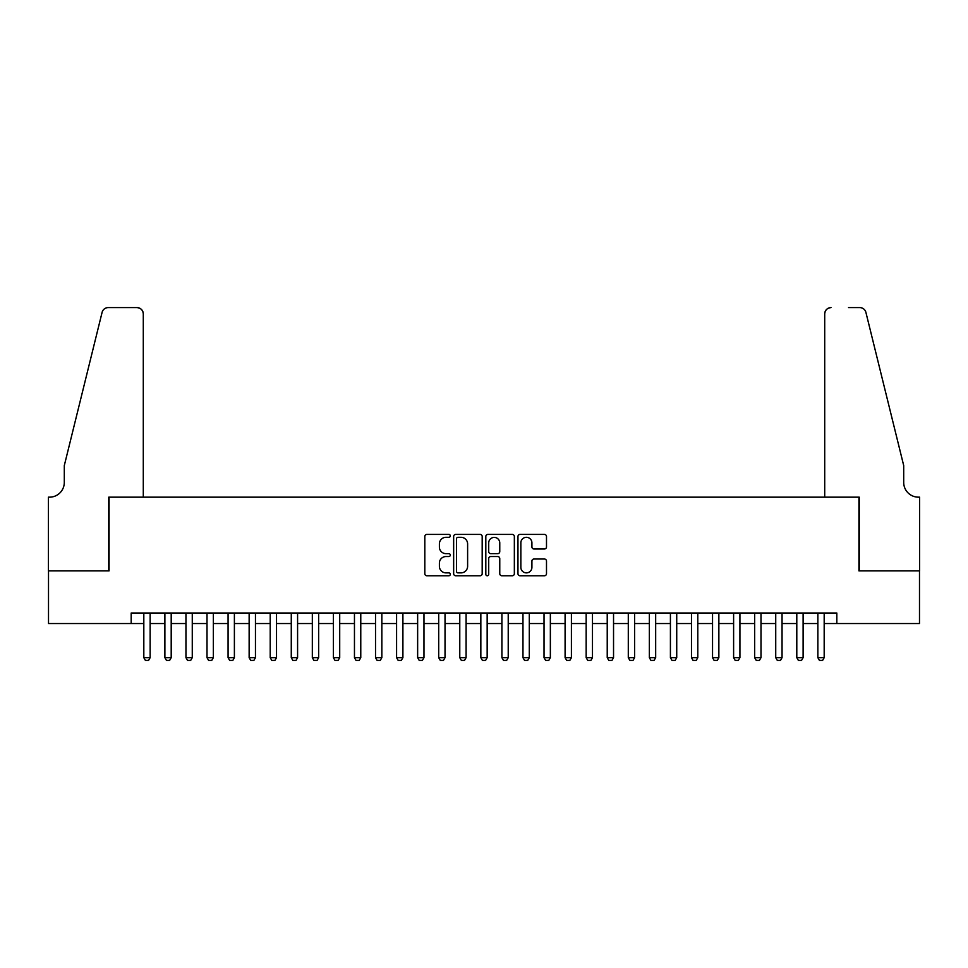 <?xml version="1.0" encoding="UTF-8"?>
<svg xmlns="http://www.w3.org/2000/svg" width="968" height="968" viewBox="0 0 968 968"><rect width="100%" height="100%" fill="white"/><g stroke="black" fill="none" stroke-linecap="round" stroke-linejoin="round"><path stroke-width="1.45" d="M450.301 535.861A1.452 1.452 0 0 0 448.849 534.421L426.888 534.421A2.069 2.069 0 0 0 424.819 536.478L424.819 573.697A2.069 2.069 0 0 0 426.888 575.766L448.849 575.766A1.452 1.452 0 0 0 450.301 574.314A1.452 1.452 0 0 0 448.849 572.875L446.006 572.875A6.619 6.619 0 0 1 439.387 566.256L439.387 563.158A6.619 6.619 0 0 1 446.006 556.539L448.849 556.539A1.452 1.452 0 0 0 450.301 555.087A1.452 1.452 0 0 0 448.849 553.648L446.006 553.648A6.619 6.619 0 0 1 439.387 547.029L439.387 543.931A6.619 6.619 0 0 1 446.006 537.313L448.849 537.313A1.452 1.452 0 0 0 450.301 535.861M544.427 548.989A2.069 2.069 0 0 0 546.496 546.92L546.496 536.478A2.069 2.069 0 0 0 544.427 534.421L520.022 534.421A2.069 2.069 0 0 0 517.965 536.478L517.965 573.697A2.069 2.069 0 0 0 520.022 575.766L544.427 575.766A2.069 2.069 0 0 0 546.496 573.697L546.496 561.089A2.069 2.069 0 0 0 544.427 559.02L533.985 559.02A2.069 2.069 0 0 0 531.916 561.089L531.916 567.345A5.53 5.53 0 0 1 526.386 572.875A5.53 5.53 0 0 1 520.857 567.345L520.857 542.842A5.53 5.53 0 0 1 526.386 537.313A5.53 5.53 0 0 1 531.916 542.842L531.916 546.92A2.069 2.069 0 0 0 533.985 548.989L544.427 548.989M131.176 623.549L48.509 623.549L48.509 570.89L109.069 570.89L109.069 497.165L858.931 497.165L858.931 570.89L919.491 570.89L919.491 623.549L836.824 623.549L836.824 613.01L131.176 613.01L131.176 623.549L143.821 623.549M482.185 536.478A2.069 2.069 0 0 0 480.128 534.421L455.722 534.421A2.069 2.069 0 0 0 453.653 536.478L453.653 573.697A2.069 2.069 0 0 0 455.722 575.766L480.128 575.766A2.069 2.069 0 0 0 482.185 573.697L482.185 536.478M487.872 534.421L512.278 534.421A2.069 2.069 0 0 1 514.347 536.478L514.347 573.697A2.069 2.069 0 0 1 512.278 575.766L501.835 575.766A2.069 2.069 0 0 1 499.766 573.697L499.766 558.609A2.069 2.069 0 0 0 497.697 556.539L490.776 556.539A2.069 2.069 0 0 0 488.707 558.609L488.707 574.314A1.452 1.452 0 0 1 487.255 575.766A1.452 1.452 0 0 1 485.815 574.314L485.815 536.478A2.069 2.069 0 0 1 487.872 534.421M150.137 623.549L164.887 623.549M171.203 623.549L185.953 623.549M192.269 623.549L207.007 623.549M213.335 623.549L228.073 623.549M234.389 623.549L249.139 623.549M255.455 623.549L270.205 623.549M276.521 623.549L291.271 623.549M297.587 623.549L312.325 623.549M318.654 623.549L333.391 623.549M339.707 623.549L354.457 623.549M360.774 623.549L375.524 623.549M381.84 623.549L396.59 623.549M402.906 623.549L417.644 623.549M423.972 623.549L438.71 623.549M445.026 623.549L459.776 623.549M466.092 623.549L480.842 623.549M487.158 623.549L501.908 623.549M508.224 623.549L522.974 623.549M529.29 623.549L544.028 623.549M550.356 623.549L565.094 623.549M571.41 623.549L586.16 623.549M592.476 623.549L607.226 623.549M613.543 623.549L628.293 623.549M634.609 623.549L649.346 623.549M655.675 623.549L670.413 623.549M676.729 623.549L691.479 623.549M697.795 623.549L712.545 623.549M718.861 623.549L733.611 623.549M739.927 623.549L754.665 623.549M760.993 623.549L775.731 623.549M782.047 623.549L796.797 623.549M803.113 623.549L817.863 623.549M824.179 623.549L836.824 623.549M457.997 537.313A1.452 1.452 0 0 0 456.557 538.752L456.557 571.423A1.452 1.452 0 0 0 457.997 572.875L460.998 572.875A6.619 6.619 0 0 0 467.617 566.256L467.617 543.931A6.619 6.619 0 0 0 460.998 537.313L457.997 537.313M499.766 542.939A5.53 5.53 0 0 0 494.237 537.409A5.53 5.53 0 0 0 488.707 542.939L488.707 551.578A2.069 2.069 0 0 0 490.776 553.648L497.697 553.648A2.069 2.069 0 0 0 499.766 551.578L499.766 542.939M150.137 613.01L150.137 657.671L148.564 660.406L145.394 660.406L143.821 657.671L143.821 613.01M143.821 657.671L150.137 657.671M143.288 497.165L143.288 313.91A6.316 6.316 0 0 0 136.972 307.594L108.222 307.594A6.316 6.316 0 0 0 102.088 312.398L64.299 465.572L64.299 482.415A14.75 14.75 0 0 1 49.562 497.165L48.4 497.165L48.4 570.89L108.743 570.89L108.743 497.165L143.288 497.165L143.288 313.91C142.889 310.099 140.783 307.993 136.972 307.594L119.487 307.594M102.088 312.398C103.697 308.937 103.697 308.937 102.088 312.398C103.697 308.937 103.697 308.937 102.088 312.398M64.299 482.415A14.75 14.75 0 0 1 49.562 497.165M824.712 497.165L824.712 313.91L824.712 497.165L859.257 497.165L859.257 570.89L919.6 570.89L919.6 497.165L918.438 497.165A14.75 14.75 0 0 1 903.701 482.415A14.75 14.75 0 0 0 918.438 497.165M892.109 418.599L865.912 312.398L903.701 465.572L903.701 482.415M848.512 307.594L859.778 307.594A6.316 6.316 0 0 1 865.912 312.398C864.303 308.937 864.303 308.937 865.912 312.398C864.303 308.937 864.303 308.937 865.912 312.398M831.028 307.594A6.316 6.316 0 0 0 824.712 313.91C825.111 310.099 827.216 307.993 831.028 307.594M171.203 613.01L171.203 657.671L169.618 660.406L166.46 660.406L164.887 657.671L164.887 613.01M164.887 657.671L171.203 657.671M192.269 613.01L192.269 657.671L190.684 660.406L187.526 660.406L185.953 657.671L185.953 613.01M185.953 657.671L192.269 657.671M213.335 613.01L213.335 657.671L211.75 660.406L208.592 660.406L207.007 657.671L207.007 613.01M207.007 657.671L213.335 657.671M234.389 613.01L234.389 657.671L232.816 660.406L229.658 660.406L228.073 657.671L228.073 613.01M228.073 657.671L234.389 657.671M255.455 613.01L255.455 657.671L253.882 660.406L250.724 660.406L249.139 657.671L249.139 613.01M249.139 657.671L255.455 657.671M276.521 613.01L276.521 657.671L274.936 660.406L271.778 660.406L270.205 657.671L270.205 613.01M270.205 657.671L276.521 657.671M297.587 613.01L297.587 657.671L296.002 660.406L292.844 660.406L291.271 657.671L291.271 613.01M291.271 657.671L297.587 657.671M318.654 613.01L318.654 657.671L317.068 660.406L313.91 660.406L312.325 657.671L312.325 613.01M312.325 657.671L318.654 657.671M339.707 613.01L339.707 657.671L338.135 660.406L334.976 660.406L333.391 657.671L333.391 613.01M333.391 657.671L339.707 657.671M360.774 613.01L360.774 657.671L359.201 660.406L356.042 660.406L354.457 657.671L354.457 613.01M354.457 657.671L360.774 657.671M381.84 613.01L381.84 657.671L380.255 660.406L377.096 660.406L375.524 657.671L375.524 613.01M375.524 657.671L381.84 657.671M402.906 613.01L402.906 657.671L401.321 660.406L398.163 660.406L396.59 657.671L396.59 613.01M396.59 657.671L402.906 657.671M423.972 613.01L423.972 657.671L422.387 660.406L419.229 660.406L417.644 657.671L417.644 613.01M417.644 657.671L423.972 657.671M445.026 613.01L445.026 657.671L443.453 660.406L440.295 660.406L438.71 657.671L438.71 613.01M438.71 657.671L445.026 657.671M466.092 613.01L466.092 657.671L464.519 660.406L461.361 660.406L459.776 657.671L459.776 613.01M459.776 657.671L466.092 657.671M487.158 613.01L487.158 657.671L485.585 660.406L482.415 660.406L480.842 657.671L480.842 613.01M480.842 657.671L487.158 657.671M508.224 613.01L508.224 657.671L506.639 660.406L503.481 660.406L501.908 657.671L501.908 613.01M501.908 657.671L508.224 657.671M529.29 613.01L529.29 657.671L527.705 660.406L524.547 660.406L522.974 657.671L522.974 613.01M522.974 657.671L529.29 657.671M550.356 613.01L550.356 657.671L548.771 660.406L545.613 660.406L544.028 657.671L544.028 613.01M544.028 657.671L550.356 657.671M571.41 613.01L571.41 657.671L569.837 660.406L566.679 660.406L565.094 657.671L565.094 613.01M565.094 657.671L571.41 657.671M592.476 613.01L592.476 657.671L590.904 660.406L587.745 660.406L586.16 657.671L586.16 613.01M586.16 657.671L592.476 657.671M613.543 613.01L613.543 657.671L611.957 660.406L608.799 660.406L607.226 657.671L607.226 613.01M607.226 657.671L613.543 657.671M634.609 613.01L634.609 657.671L633.024 660.406L629.865 660.406L628.293 657.671L628.293 613.01M628.293 657.671L634.609 657.671M655.675 613.01L655.675 657.671L654.09 660.406L650.932 660.406L649.346 657.671L649.346 613.01M649.346 657.671L655.675 657.671M676.729 613.01L676.729 657.671L675.156 660.406L671.998 660.406L670.413 657.671L670.413 613.01M670.413 657.671L676.729 657.671M697.795 613.01L697.795 657.671L696.222 660.406L693.064 660.406L691.479 657.671L691.479 613.01M691.479 657.671L697.795 657.671M718.861 613.01L718.861 657.671L717.276 660.406L714.118 660.406L712.545 657.671L712.545 613.01M712.545 657.671L718.861 657.671M739.927 613.01L739.927 657.671L738.342 660.406L735.184 660.406L733.611 657.671L733.611 613.01M733.611 657.671L739.927 657.671M760.993 613.01L760.993 657.671L759.408 660.406L756.25 660.406L754.665 657.671L754.665 613.01M754.665 657.671L760.993 657.671M782.047 613.01L782.047 657.671L780.474 660.406L777.316 660.406L775.731 657.671L775.731 613.01M775.731 657.671L782.047 657.671M803.113 613.01L803.113 657.671L801.54 660.406L798.382 660.406L796.797 657.671L796.797 613.01M796.797 657.671L803.113 657.671M824.179 613.01L824.179 657.671L822.606 660.406L819.436 660.406L817.863 657.671L817.863 613.01M817.863 657.671L824.179 657.671"/></g></svg>
